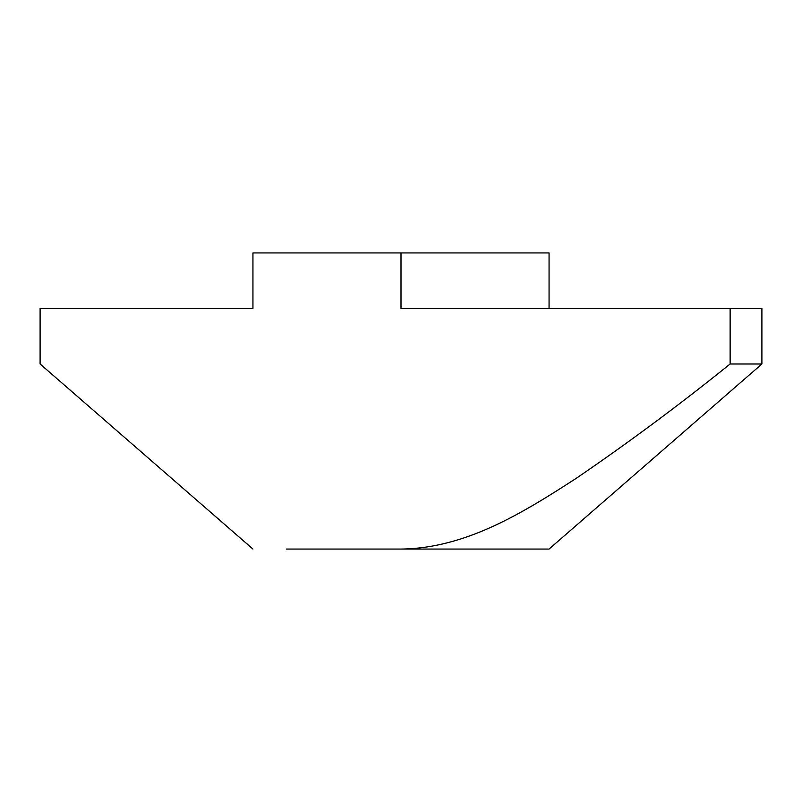 <?xml version="1.0" encoding="UTF-8"?>
<svg xmlns="http://www.w3.org/2000/svg" width="802" height="802" viewBox="0 0 802 802"><rect width="100%" height="100%" fill="white"/><g stroke="black" fill="none" stroke-linecap="round" stroke-linejoin="round"><path stroke-width="1.2" d="M286.254 549.059L401 549.059L286.254 549.059M549.059 308.459L549.059 252.941L252.941 252.941L252.941 308.459L40.1 308.459L40.1 363.988L252.941 549.059M730.131 308.459L761.9 308.459L761.9 363.988L549.059 549.059L401 549.059C466.243 548.388 523.776 512.247 576.357 478.243C629.119 442.213 680.387 404.128 730.131 363.988L730.131 308.459L401 308.459L401 252.941M761.9 363.988L730.131 363.988"/></g></svg>
